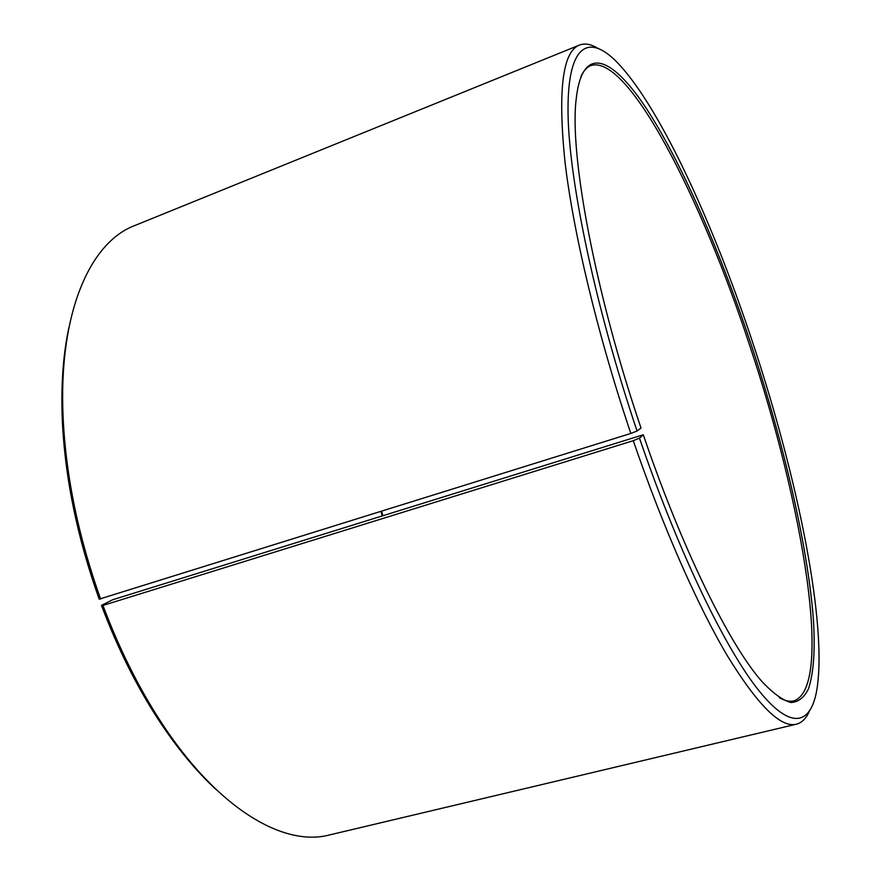 <?xml version="1.0" encoding="UTF-8"?>
<svg xmlns="http://www.w3.org/2000/svg" width="881" height="881" viewBox="0 0 881 881"><rect width="100%" height="100%" fill="white"/><g stroke="black" fill="none" stroke-linecap="round" stroke-linejoin="round"><path stroke-width="1.32" d="M580.898 76.581C583.574 70.788 586.9 67.11 590.876 65.557C628.23 53.675 701.816 199.282 749.786 345.793C802.547 502.897 834.01 687.246 793.836 700.88C789.706 701.904 784.861 700.836 779.322 697.675M112.801 599.708L643.295 434.762L639.485 438.132L633.285 440.676L102.945 605.445L101.469 605.357L112.801 599.708M381.682 511.31L382.839 515.627M381.01 511.509L382.178 515.837M643.295 434.762C682.357 549.678 729.633 644.925 761.58 681.112C772.879 693.193 782.68 700.329 790.995 702.52C798.406 702.08 804.243 697.499 808.505 688.788C813.747 672.754 815.343 649.286 813.306 618.374C807.591 545.031 783.506 442.581 751.372 345.198C720.966 253.717 683.105 165.771 647.931 110.896C613.154 57.078 581.989 42.123 576.042 100.368C569.699 155.673 594.994 292.602 641.016 428.045L637.062 431.007L630.829 433.441L99.19 599.157C77.385 537.928 65.095 478.493 62.331 420.854C60.877 385.834 63.058 354.779 68.883 327.688M100.621 599.135C78.453 536.881 65.954 476.478 63.135 417.935C58.157 312.546 90.181 242.374 134.551 225.635L579.423 45.085C584.61 43.092 590.534 44.039 597.197 47.926M630.829 433.441C597.637 335.011 573.3 232.76 564.952 161.542C557.761 90.38 562.585 51.561 579.423 45.085M637.062 431.007C595.666 308.328 569.368 182.929 568.069 114.904C566.791 46.616 587.01 33.566 614.442 59.677C657.402 101.216 712.663 221.329 753.134 343.876C797.723 478.086 828.36 627.118 816.456 692.003C809.793 725.933 789.31 730.173 756.096 687.081C722.971 643.901 677.665 549.722 639.485 438.132M809.221 711.562C806.038 718.599 801.765 722.805 796.38 724.193C780.962 728.202 758.112 705.659 727.838 656.565C698.115 606.624 663.272 528.148 633.285 440.676M796.38 724.193L329.23 835.012C283.374 847.093 216.605 808.494 159.549 719.733C137.766 685.947 118.902 647.843 102.945 605.445M216.561 789.927C196.1 771.238 176.321 747.198 157.203 717.817C135.751 684.559 117.173 647.061 101.469 605.357M62.331 420.854L63.135 417.935M157.203 717.817L159.549 719.733"/></g></svg>
